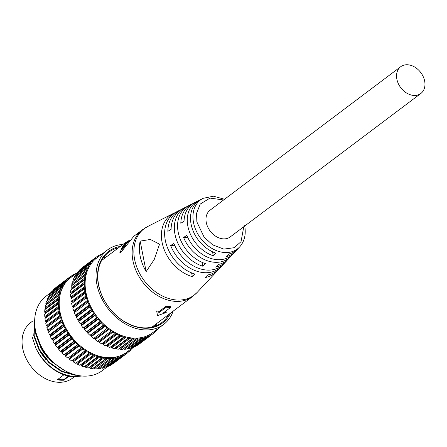 <?xml version="1.0" encoding="UTF-8"?>
<svg xmlns="http://www.w3.org/2000/svg" width="447" height="447" viewBox="0 0 447 447"><rect width="100%" height="100%" fill="white"/><g stroke="black" fill="none" stroke-linecap="round" stroke-linejoin="round"><path stroke-width="0.67" d="M424.65 81.047A16.751 12.544 -127 0 1 420.834 93.49A16.751 12.544 -127 0 1 406.77 93.132A16.751 12.544 -127 0 1 396.875 79.169A16.751 12.544 -127 0 1 400.691 66.726A16.751 12.544 -127 0 1 414.755 67.089A16.751 12.544 -127 0 1 424.65 81.047M400.691 66.726L210.112 210.135A16.751 12.544 53 0 0 206.296 222.578A16.751 12.544 53 0 0 216.192 236.541A16.751 12.544 53 0 0 230.255 236.904L420.834 93.49M146.141 271.603A40.548 30.374 -127 0 1 140.157 241.101L150.393 239.463L159.545 244.191L154.221 259.528L146.141 271.603L140.157 241.101M224.584 199.245L213.42 196.211L203.094 198.323L200.792 199.496A31.122 23.311 53 0 0 191.763 226.981A31.122 23.311 53 0 0 215.912 253.147L213.297 255.768A31.72 23.758 -127 0 1 188.567 229.121A31.72 23.758 -127 0 1 197.758 201.038L194.719 202.586A32.313 24.205 53 0 0 184.047 221.254L180.811 223.271A32.91 24.652 -127 0 1 191.685 204.134L188.645 205.676A33.508 25.099 53 0 0 178.996 235.547A33.508 25.099 53 0 0 205.441 263.613L202.826 266.228A34.106 25.546 -127 0 1 175.805 237.692A34.106 25.546 -127 0 1 185.606 207.224L182.572 208.766A34.704 25.993 53 0 0 171.1 229.328L167.865 231.345A35.296 26.44 -127 0 1 179.532 210.313L176.498 211.856A35.894 26.887 53 0 0 166.239 244.118A35.894 26.887 53 0 0 194.97 274.067L192.35 276.676A36.492 27.334 -127 0 1 163.049 246.258A36.492 27.334 -127 0 1 173.458 213.403A36.492 27.334 -127 0 1 175.023 212.688M185.606 207.224A34.106 25.546 -127 0 1 187.17 206.508M197.758 201.038A31.72 23.758 -127 0 1 199.328 200.334M191.685 204.134A32.91 24.652 -127 0 1 193.249 203.424M179.532 210.313A35.296 26.44 -127 0 1 181.096 209.598M222.735 264.931A35.296 26.44 -127 0 1 221.617 266.239A35.296 26.44 -127 0 1 204.15 272.67A35.296 26.44 -127 0 1 170.642 245.504L173.877 243.481A34.704 25.993 53 0 0 206.771 270.072A34.704 25.993 53 0 0 223.941 263.747L226.266 261.255A34.106 25.546 -127 0 1 215.644 267.094L218.259 264.479A33.508 25.099 53 0 0 228.596 258.763L230.92 256.276A32.91 24.652 -127 0 1 214.633 262.272A32.91 24.652 -127 0 1 183.588 237.424L186.824 235.407A32.313 24.205 53 0 0 217.259 259.673A32.313 24.205 53 0 0 233.245 253.784L235.575 251.292A31.72 23.758 -127 0 1 226.115 256.634L228.735 254.013A31.122 23.311 53 0 0 237.899 248.8L239.659 246.917C244.565 241.33 246.23 234.234 244.654 225.629M157.506 315.627L156.64 310.933A41.744 31.268 53 0 0 159.261 311.386L166.083 306.251A41.744 31.268 53 0 0 168.234 306.469A41.744 31.268 53 0 0 170.357 306.541L170.542 307.486L163.719 312.621A42.772 32.039 53 0 0 166.228 312.52L157.506 315.627L156.83 311.883A42.772 32.039 53 0 0 159.445 312.33L166.267 307.195A42.772 32.039 53 0 0 168.418 307.413A42.772 32.039 53 0 0 170.542 307.486M151.851 327.182L192.657 296.478A41.744 31.268 53 0 1 175.051 301.339A41.744 31.268 53 0 1 132.943 260.78A41.744 31.268 53 0 1 142.459 229.769L133.821 236.262L120.578 252.745L119.863 252.399L125.227 242.732L128.747 240.682M32.642 321.108L30.653 322.605A34.788 26.055 53 0 0 25.675 357.55A34.788 26.055 53 0 0 57.814 382.246A34.788 26.055 53 0 0 72.481 378.196L74.297 376.832M57.792 379.408A34.268 25.669 53 0 0 63.614 379.738L63.709 380.213A34.788 26.055 -127 0 1 60.546 380.196A34.788 26.055 -127 0 1 57.3 379.782L63.938 374.787M68.469 376.089L63.614 379.738M69.034 376.206L63.709 380.213M125.668 244.973L123.657 247.264A41.744 31.268 -127 0 1 124.428 245.934L128.032 241.816M125.423 243.503L123.294 245.705L122.897 246.99L130.004 239.687M125.406 243.414L127.563 241.587A41.744 31.268 -127 0 1 128.473 240.838L123.657 244.984L122.025 247.18L121.869 248.269L122.472 248.146L128.619 241.14M123.59 245.632L123.489 246.18M125.462 243.459L125.344 243.945M127.719 241.76L127.613 242.302M126.406 243.721L125.858 243.928L126.613 243.475M125.858 243.928L125.758 244.481M124.462 244.325L124.562 244.839M124.042 245.135L123.987 244.839M123.411 246.286L123.294 245.705M123.042 246.783L122.953 246.303M124.244 247.09L124.171 246.727M123.825 247.761L123.718 247.208M123.769 247.856L123.657 247.264M123.702 247.509L122.657 249.091L122.472 248.146M122.657 249.091L122.31 248.241M122.495 249.186L122.059 248.336M122.243 249.281L121.869 248.269M122.059 249.214L121.785 248.046M121.807 248.141L120.103 252.862M156.64 310.933L156.83 311.883M159.261 311.386L159.445 312.33M166.083 306.251L166.267 307.195M165.027 311.637A41.744 31.268 53 0 0 166.044 311.565L166.228 312.52M212.515 251.79L213.297 255.768M202.061 262.344L202.826 266.228M191.601 272.871L192.35 276.676M218.086 269.915A36.492 27.334 -127 0 1 216.963 271.217A36.492 27.334 -127 0 1 205.167 277.548L207.788 274.933A35.894 26.887 53 0 0 219.293 268.725L221.617 266.239M183.588 237.424L187.863 237.715M170.642 245.504L174.872 245.789M227.383 259.947A34.106 25.546 -127 0 1 226.266 261.255M236.686 249.985A31.72 23.758 -127 0 1 235.575 251.292M232.038 254.963A32.91 24.652 -127 0 1 230.92 256.276M82.036 376.016L73.034 376.771A40.711 30.491 -127 0 1 36.062 348.61L32.307 337.289M81.376 375.955L73.749 376.48C57.624 374.58 45.063 365.288 36.062 348.61M34.972 316.565L33.743 335.747L39.124 350.102L48.857 362.662L61.474 371.491L75.079 375.229L77.253 375.307M75.66 374.932L61.887 371.183L49.265 362.349L39.537 349.794L34.151 335.44L34.832 317.817M35.017 327.517L35.788 334.205L41.169 348.565L50.902 361.12L64.234 370.284M58.663 366.669L51.316 360.813L41.582 348.258L36.006 332.87M156.863 323.404A44.063 33 -127 0 1 155.07 326.243M168.737 314.476A44.063 33 -127 0 1 161.685 322.684A44.063 33 -127 0 1 143.107 327.813A44.063 33 -127 0 1 98.658 285.002A44.063 33 -127 0 1 108.699 252.264A44.063 33 -127 0 1 118.533 247.767M170.491 313.151A44.834 33.581 -127 0 1 131.876 325.466A44.834 33.581 -127 0 1 98.429 284.655A44.834 33.581 -127 0 1 120.293 246.442M107.269 366.853L102.257 370.63A46.639 34.933 -127 0 1 82.589 376.061A46.639 34.933 -127 0 1 39.498 342.95A46.639 34.933 -127 0 1 46.17 296.093L51.181 292.321M107.559 249.901L96.647 258.115A46.639 34.933 53 0 0 89.976 304.966A46.639 34.933 53 0 0 133.066 338.077A46.639 34.933 53 0 0 152.729 332.646L163.647 324.433A46.639 34.933 -127 0 1 143.979 329.864A46.639 34.933 -127 0 1 100.888 296.752A46.639 34.933 -127 0 1 107.559 249.901A46.639 34.933 -127 0 1 122.953 244.442M77.102 272.815L70.727 277.615A46.639 34.933 53 0 0 64.055 324.472A46.639 34.933 53 0 0 107.146 357.583A46.639 34.933 53 0 0 126.814 352.152L133.189 347.353M93.3 368.065A46.896 35.123 53 0 0 93.552 368.082A46.896 35.123 53 0 0 93.624 368.088L107.269 357.823A46.896 35.123 -127 0 1 107.191 357.818A46.896 35.123 -127 0 1 106.408 357.756L106.112 358.421A47.673 35.704 -127 0 1 103.659 358.092L90.015 368.362A47.673 35.704 53 0 0 92.473 368.686L106.112 358.421M119.22 348.559A46.896 35.123 53 0 0 119.472 348.576A46.896 35.123 53 0 0 119.545 348.582L133.189 338.318A46.896 35.123 -127 0 1 133.111 338.312A46.896 35.123 -127 0 1 132.329 338.25L132.033 338.915A47.673 35.704 -127 0 1 129.574 338.591L115.935 348.856A47.673 35.704 53 0 0 118.394 349.185L132.033 338.915M40.61 352.588L45.784 359.461M42.655 351.046L47.829 357.918M103.447 257.634A44.063 33 -127 0 1 106.665 256.695M173.151 311.151A46.639 34.933 -127 0 1 163.647 324.433M112.678 364.031A47.673 35.704 53 0 0 113.789 363.238L127.429 352.974A47.673 35.704 -127 0 1 126.322 353.767L112.56 363.964M109.431 365.909A47.673 35.704 53 0 0 111.37 364.858L125.015 354.594A47.673 35.704 -127 0 1 123.076 355.644L109.431 365.909L109.135 365.707M105.922 367.339A47.673 35.704 53 0 0 108.012 366.557L121.657 356.287A47.673 35.704 -127 0 1 119.561 357.075L105.922 367.339L105.481 366.981M102.179 368.306A47.673 35.704 53 0 0 104.402 367.797L118.042 357.533A47.673 35.704 -127 0 1 115.823 358.041L102.179 368.306L101.625 367.78M98.256 368.803A47.673 35.704 53 0 0 100.581 368.568L114.22 358.304A47.673 35.704 -127 0 1 111.895 358.539L98.256 368.803L97.642 368.121L111.281 357.851A46.896 35.123 -127 0 1 110.448 357.885L110.23 358.6A47.673 35.704 -127 0 1 107.828 358.555L94.183 368.82A47.673 35.704 53 0 0 96.591 368.87L110.23 358.6M94.183 368.82L93.624 368.088M90.015 368.362L89.517 367.585L103.156 357.321A46.896 35.123 -127 0 1 102.285 357.159L101.916 357.762A47.673 35.704 -127 0 1 99.435 357.159L85.79 367.423A47.673 35.704 53 0 0 88.277 368.032L101.916 357.762M88.992 367.49A46.896 35.123 53 0 0 89.517 367.585M85.79 367.423L85.36 366.618L98.999 356.354A46.896 35.123 -127 0 1 98.128 356.091L97.686 356.639A47.673 35.704 -127 0 1 95.205 355.762L81.561 366.026A47.673 35.704 53 0 0 84.042 366.903L97.686 356.639M84.684 366.423A46.896 35.123 53 0 0 85.36 366.618M81.561 366.026L81.198 365.199L94.842 354.935A46.896 35.123 -127 0 1 93.971 354.577L93.468 355.052A47.673 35.704 -127 0 1 91.015 353.918L77.37 364.182A47.673 35.704 53 0 0 79.823 365.316L93.468 355.052M80.41 364.875A46.896 35.123 53 0 0 81.198 365.199M77.37 364.182L77.08 363.338L90.724 353.074A46.896 35.123 -127 0 1 89.869 352.627L76.225 362.897A46.896 35.123 53 0 0 77.08 363.338M76.225 362.897L89.305 353.029A47.673 35.704 -127 0 1 86.908 351.644L73.263 361.908A47.673 35.704 53 0 0 75.66 363.294M73.263 361.908L73.051 361.064L86.696 350.794A46.896 35.123 -127 0 1 85.863 350.269L72.224 360.533A46.896 35.123 53 0 0 73.051 361.064M72.224 360.533L85.243 350.582A47.673 35.704 -127 0 1 82.93 348.967L69.285 359.232A47.673 35.704 53 0 0 71.604 360.852M69.285 359.232L69.156 358.388L82.796 348.124A46.896 35.123 -127 0 1 82.002 347.515L68.357 357.784A46.896 35.123 53 0 0 69.156 358.388M68.357 357.784L81.337 347.749A47.673 35.704 -127 0 1 79.125 345.917L65.486 356.181A47.673 35.704 53 0 0 67.693 358.013M65.486 356.181L65.435 355.354L79.074 345.09A46.896 35.123 -127 0 1 78.32 344.408L64.681 354.672A46.896 35.123 53 0 0 65.435 355.354M64.681 354.672L63.977 354.823L77.616 344.553A47.673 35.704 -127 0 1 75.537 342.525L61.898 352.795A47.673 35.704 53 0 0 63.977 354.823M61.898 352.795L61.926 351.99L75.571 341.72A46.896 35.123 -127 0 1 74.867 340.977L61.222 351.241A46.896 35.123 53 0 0 61.926 351.99M61.222 351.241L60.49 351.303L74.129 341.039A47.673 35.704 -127 0 1 72.207 338.832L58.563 349.101A47.673 35.704 53 0 0 60.49 351.303M58.563 349.101L58.68 348.325L72.319 338.061A46.896 35.123 -127 0 1 71.671 337.262L58.032 347.526A46.896 35.123 53 0 0 58.68 348.325M58.032 347.526L57.272 347.498L70.911 337.228A47.673 35.704 -127 0 1 69.162 334.881L55.523 345.145A47.673 35.704 53 0 0 57.272 347.498M55.523 345.145L55.719 344.413L69.358 334.149A46.896 35.123 -127 0 1 68.777 333.3L55.132 343.564A46.896 35.123 53 0 0 55.719 344.413M55.132 343.564L54.361 343.447L68 333.177A47.673 35.704 -127 0 1 66.447 330.707L52.802 340.972A47.673 35.704 53 0 0 54.361 343.447M52.802 340.972L53.076 340.284L66.72 330.02A46.896 35.123 -127 0 1 66.206 329.132L52.567 339.396A46.896 35.123 53 0 0 53.076 340.284M52.567 339.396L51.785 339.195L65.424 328.931A47.673 35.704 -127 0 1 64.083 326.36L50.438 336.625A47.673 35.704 53 0 0 51.785 339.195M50.438 336.625L50.79 335.993L64.429 325.729A46.896 35.123 -127 0 1 63.999 324.813L50.355 335.077A46.896 35.123 53 0 0 50.79 335.993M50.355 335.077L49.572 334.786L63.217 324.522A47.673 35.704 -127 0 1 62.099 321.885L48.455 332.149A47.673 35.704 53 0 0 49.572 334.786M48.455 332.149L62.519 321.32A46.896 35.123 -127 0 1 62.167 320.382L48.522 330.651A46.896 35.123 53 0 0 48.874 331.585M48.522 330.651L47.756 330.277L61.395 320.013A47.673 35.704 -127 0 1 60.518 317.336L46.874 327.601A47.673 35.704 53 0 0 47.756 330.277M46.874 327.601L61.004 316.839A46.896 35.123 -127 0 1 60.736 315.895L47.097 326.159A46.896 35.123 53 0 0 47.36 327.103M47.097 326.159L46.343 325.712L59.987 315.448A47.673 35.704 -127 0 1 59.356 312.76L45.711 323.025A47.673 35.704 53 0 0 46.343 325.712M45.711 323.025L59.904 312.336A46.896 35.123 -127 0 1 59.725 311.391L46.08 321.661A46.896 35.123 53 0 0 46.259 322.6M46.08 321.661L45.359 321.136L58.998 310.872A47.673 35.704 -127 0 1 58.624 308.207L44.979 318.471A47.673 35.704 53 0 0 45.359 321.136M45.499 317.197L44.806 316.61L58.451 306.346L59.138 306.933L45.499 317.197A46.896 35.123 53 0 0 45.572 318.024M58.987 302.558L45.348 312.822L44.7 312.174L58.345 301.909L58.987 302.558A46.896 35.123 -127 0 0 58.982 303.463L44.689 313.99A47.673 35.704 53 0 0 44.806 316.61M45.348 312.822A46.896 35.123 53 0 0 45.343 313.503M59.272 298.317L45.633 308.581L45.035 307.882L58.674 297.613L59.272 298.317A46.896 35.123 -127 0 0 59.177 299.194L44.845 309.631A47.673 35.704 53 0 0 44.7 312.174M45.633 308.581A46.896 35.123 53 0 0 45.572 309.084M59.993 294.255L46.348 304.524L45.806 303.776L59.451 293.511L59.993 294.255A46.896 35.123 -127 0 0 59.803 295.093L59.077 295.182L45.438 305.446A47.673 35.704 53 0 0 45.035 307.882M46.348 304.524A46.896 35.123 53 0 0 46.281 304.809M61.133 290.427L47.494 300.691A46.896 35.123 53 0 0 47.488 300.702L47.013 299.903L60.658 289.639L61.133 290.427A46.896 35.123 -127 0 0 60.859 291.209L60.105 291.209L46.466 301.474A47.673 35.704 53 0 0 45.806 303.776M48.969 296.97L48.634 296.311L62.278 286.046L62.692 286.862A46.896 35.123 -127 0 0 62.329 287.583L61.557 287.494L47.918 297.758A47.673 35.704 53 0 0 47.013 299.903M50.863 293.534L50.656 293.036L64.301 282.767L64.642 283.605A46.896 35.123 -127 0 0 64.2 284.258L63.418 284.08L49.773 294.349A47.673 35.704 53 0 0 48.634 296.311M53.154 290.421L53.059 290.109L66.698 279.844L66.966 280.688A46.896 35.123 -127 0 0 66.447 281.269L65.664 281.007L52.02 291.271A47.673 35.704 53 0 0 50.656 293.036M55.83 287.667L69.453 277.302L69.637 278.146A46.896 35.123 -127 0 0 69.05 278.649L68.274 278.302L54.635 288.566A47.673 35.704 53 0 0 53.059 290.109M69.453 277.302A47.673 35.704 -127 0 1 70.106 276.794L56.462 287.058A47.673 35.704 53 0 0 55.808 287.566M100.676 254.818L101.804 253.974A47.673 35.704 -127 0 1 102.547 253.672M100.86 254.941L100.385 254.617A47.673 35.704 -127 0 0 98.441 255.667L98.547 256.505A46.896 35.123 -127 0 0 97.893 256.919L97.139 256.494A47.673 35.704 -127 0 0 96.027 257.288L82.382 267.552A47.673 35.704 53 0 0 81.728 268.06L95.373 257.796A47.673 35.704 -127 0 1 96.027 257.288M95.373 257.796L95.557 258.645L94.92 259.12M79.074 270.916L78.979 270.603L92.618 260.338A47.673 35.704 -127 0 1 94.194 258.796L94.965 259.143A46.896 35.123 -127 0 1 95.557 258.645M92.618 260.338L92.881 261.182L92.188 261.707M76.778 274.028L76.577 273.53L90.221 263.266A47.673 35.704 -127 0 1 91.585 261.501L92.367 261.763A46.896 35.123 -127 0 1 92.881 261.182M90.221 263.266L90.562 264.099L89.786 264.68M74.889 277.464L74.554 276.81L88.199 266.541A47.673 35.704 -127 0 1 89.339 264.579L90.121 264.753A46.896 35.123 -127 0 1 90.562 264.099M88.199 266.541L88.607 267.356L87.729 268.021M86.573 270.133L87.053 270.921L73.414 281.185A46.896 35.123 53 0 0 73.409 281.197L72.934 280.403L86.573 270.133A47.673 35.704 -127 0 1 87.478 267.988L88.249 268.077A46.896 35.123 -127 0 1 88.607 267.356M85.371 274.005L85.913 274.754L72.269 285.018L71.727 284.27L85.371 274.005A47.673 35.704 -127 0 1 86.025 271.703L86.779 271.703A46.896 35.123 -127 0 1 87.053 270.921M84.595 278.112L85.193 278.811L71.554 289.075L70.956 288.376L84.595 278.112A47.673 35.704 -127 0 1 84.997 275.676L85.723 275.587A46.896 35.123 -127 0 1 85.913 274.754M84.26 282.403L84.908 283.052L71.269 293.316L70.62 292.668L84.26 282.403A47.673 35.704 -127 0 1 84.405 279.861L85.098 279.688A46.896 35.123 -127 0 1 85.193 278.811M84.371 286.84L85.059 287.427L71.419 297.691L70.727 297.104L84.371 286.84A47.673 35.704 -127 0 1 84.254 284.219L84.902 283.962A46.896 35.123 -127 0 1 84.908 283.052M84.919 291.366L85.645 291.891L72.001 302.155L71.28 301.636L84.919 291.366A47.673 35.704 -127 0 1 84.544 288.701L85.148 288.36A46.896 35.123 -127 0 1 85.059 287.427M85.824 292.83L71.632 303.519L85.824 292.83A46.896 35.123 -127 0 1 85.645 291.891M85.908 295.942L86.657 296.389L73.017 306.653L72.263 306.206L85.908 295.942A47.673 35.704 -127 0 1 85.276 293.254M86.925 297.333L72.794 308.095L86.925 297.333A46.896 35.123 -127 0 1 86.657 296.389M87.316 300.507L88.087 300.881L74.442 311.146L73.677 310.771L87.316 300.507A47.673 35.704 -127 0 1 86.439 297.831M88.439 301.814L74.375 312.649L88.439 301.814A46.896 35.123 -127 0 1 88.087 300.881M89.137 305.016L89.914 305.307L76.275 315.571L75.493 315.286L89.137 305.016A47.673 35.704 -127 0 1 88.02 302.379M90.35 306.223L90.003 306.854L76.359 317.119L76.705 316.493L90.35 306.223A46.896 35.123 -127 0 1 89.914 305.307M91.344 309.425L92.127 309.626L78.488 319.896L77.705 319.689L91.344 309.425A47.673 35.704 -127 0 1 90.003 306.854M92.641 310.52L92.367 311.201L78.722 321.466L78.996 320.784L92.641 310.52A46.896 35.123 -127 0 1 92.127 309.626M93.92 313.677L94.697 313.794L81.052 324.058L80.281 323.941L93.92 313.677A47.673 35.704 -127 0 1 92.367 311.201M95.278 314.643L95.082 315.375L81.443 325.639L81.633 324.908L95.278 314.643A46.896 35.123 -127 0 1 94.697 313.794M96.831 317.728L97.591 317.756L83.952 328.02L83.192 327.992L96.831 317.728A47.673 35.704 -127 0 1 95.082 315.375M98.239 318.555L98.128 319.331L84.483 329.595L84.595 328.824L98.239 318.555A46.896 35.123 -127 0 1 97.591 317.756M100.05 321.533L100.787 321.471L87.143 331.735L86.405 331.797L100.05 321.533A47.673 35.704 -127 0 1 98.128 319.331M101.491 322.22L101.458 323.025L87.819 333.289L87.847 332.484L101.491 322.22A46.896 35.123 -127 0 1 100.787 321.471M103.536 325.053L104.24 324.902L90.601 335.172L89.897 335.317L103.536 325.053A47.673 35.704 -127 0 1 101.458 323.025M104.995 325.584L105.045 326.411L91.406 336.675L91.356 335.848L104.995 325.584A46.896 35.123 -127 0 1 104.24 324.902M107.258 328.243L93.613 338.513L107.258 328.243A47.673 35.704 -127 0 1 105.045 326.411M108.716 328.618L108.85 329.461L95.205 339.726L95.077 338.887L108.716 328.618A46.896 35.123 -127 0 1 107.923 328.014M111.163 331.082L97.524 341.346L111.163 331.082A47.673 35.704 -127 0 1 108.85 329.461M112.616 331.294L112.828 332.138L99.184 342.402L98.971 341.558L112.616 331.294A46.896 35.123 -127 0 1 111.784 330.763M115.225 333.523L101.581 343.788L115.225 333.523A47.673 35.704 -127 0 1 112.828 332.138M116.645 333.568L116.93 334.412L103.291 344.676L103 343.832L116.645 333.568A46.896 35.123 -127 0 1 115.79 333.127M103.291 344.676A47.673 35.704 53 0 0 105.743 345.81L119.383 335.546A47.673 35.704 -127 0 1 116.93 334.412M119.383 335.546L119.891 335.077A46.896 35.123 -127 0 0 120.763 335.429L121.126 336.256L107.481 346.52A47.673 35.704 53 0 0 109.962 347.397L123.607 337.133A47.673 35.704 -127 0 1 121.126 336.256M123.607 337.133L124.048 336.591A46.896 35.123 -127 0 0 124.92 336.848L125.356 337.653L111.711 347.922A47.673 35.704 53 0 0 114.197 348.526L127.836 338.262A47.673 35.704 -127 0 1 125.356 337.653M127.836 338.262L128.205 337.653A46.896 35.123 -127 0 0 129.077 337.815L129.574 338.591M133.189 338.318L133.748 339.049L120.103 349.314A47.673 35.704 53 0 0 122.506 349.364L136.151 339.1A47.673 35.704 -127 0 1 133.748 339.049M136.151 339.1L136.369 338.379A46.896 35.123 -127 0 0 137.201 338.351L137.816 339.033L124.177 349.297A47.673 35.704 53 0 0 126.501 349.068L140.14 338.798A47.673 35.704 -127 0 1 137.816 339.033M140.14 338.798L140.28 338.038A46.896 35.123 -127 0 0 141.084 337.91L141.744 338.535L128.099 348.805A47.673 35.704 53 0 0 130.323 348.291L143.962 338.027A47.673 35.704 -127 0 1 141.744 338.535M143.962 338.027L144.023 337.234A46.896 35.123 -127 0 0 144.783 337.004L145.482 337.569L131.843 347.833A47.673 35.704 53 0 0 133.932 347.051L147.571 336.787A47.673 35.704 -127 0 1 145.482 337.569M147.571 336.787L147.549 335.965A46.896 35.123 -127 0 0 148.259 335.641L148.996 336.138L135.352 346.403A47.673 35.704 53 0 0 137.29 345.358L150.935 335.088A47.673 35.704 -127 0 1 148.996 336.138M150.935 335.088L150.829 334.25A46.896 35.123 -127 0 0 151.483 333.836L152.237 334.261L138.598 344.525A47.673 35.704 53 0 0 139.71 343.732L153.349 333.468A47.673 35.704 -127 0 1 152.237 334.261M156.556 329.769L156.757 330.417A47.673 35.704 -127 0 1 155.182 331.959L154.411 331.613A46.896 35.123 -127 0 1 153.818 332.115L154.008 332.959A47.673 35.704 -127 0 1 153.349 333.468M157.411 329.126L157.791 329.255L156.662 330.109M158.629 328.204A47.673 35.704 -127 0 1 157.791 329.255M74.761 274.324L75.884 273.475A47.673 35.704 -127 0 1 76.627 273.178M74.94 274.447L74.465 274.123A47.673 35.704 -127 0 0 72.526 275.173L72.626 276.011A46.896 35.123 -127 0 0 71.978 276.425L71.218 276A47.673 35.704 -127 0 0 70.106 276.794M66.698 279.844A47.673 35.704 -127 0 1 68.274 278.302M64.301 282.767A47.673 35.704 -127 0 1 65.664 281.007M62.278 286.046A47.673 35.704 -127 0 1 63.418 284.08M60.658 289.639A47.673 35.704 -127 0 1 61.557 287.494M59.451 293.511A47.673 35.704 -127 0 1 60.105 291.209M58.674 297.613A47.673 35.704 -127 0 1 59.077 295.182M58.345 301.909A47.673 35.704 -127 0 1 58.484 299.367M58.451 306.346A47.673 35.704 -127 0 1 58.334 303.725M58.624 308.207L59.227 307.86A46.896 35.123 -127 0 1 59.138 306.933M58.998 310.872L59.725 311.391M59.904 312.336L59.356 312.76M59.987 315.448L60.736 315.895M61.004 316.839L60.518 317.336M61.395 320.013L62.167 320.382M62.519 321.32L62.099 321.885M63.217 324.522L63.999 324.813M64.429 325.729L64.083 326.36M65.424 328.931L66.206 329.132M66.72 330.02L66.447 330.707M68 333.177L68.777 333.3M69.358 334.149L69.162 334.881M70.911 337.228L71.671 337.262M72.319 338.061L72.207 338.832M74.129 341.039L74.867 340.977M75.571 341.72L75.537 342.525M77.616 344.553L78.32 344.408M79.074 345.09L79.125 345.917M81.337 347.749L82.002 347.515M82.796 348.124L82.93 348.967M85.243 350.582L85.863 350.269M86.696 350.794L86.908 351.644M89.305 353.029L89.869 352.627M90.724 353.074L91.015 353.918M94.842 354.935L95.205 355.762M98.999 356.354L99.435 357.159M103.156 357.321L103.659 358.092M107.269 357.823L107.828 358.555M111.281 357.851L111.895 358.539M114.22 358.304L114.359 357.544A46.896 35.123 -127 0 0 115.164 357.416L115.823 358.041M118.042 357.533L118.103 356.734A46.896 35.123 -127 0 0 118.863 356.505L119.561 357.075M121.657 356.287L121.629 355.471A46.896 35.123 -127 0 0 122.338 355.147L123.076 355.644M125.015 354.594L124.909 353.756A46.896 35.123 -127 0 0 125.562 353.342L126.322 353.767M130.636 349.275L130.837 349.923A47.673 35.704 -127 0 1 129.261 351.465L128.49 351.118A46.896 35.123 -127 0 1 127.898 351.621L128.088 352.465A47.673 35.704 -127 0 1 127.429 352.974M131.491 348.632L131.871 348.761L130.742 349.61M132.714 347.71A47.673 35.704 -127 0 1 131.871 348.761M135.352 346.403L135.055 346.202M131.843 347.833L131.401 347.481M128.099 348.805L127.546 348.274M124.177 349.297L123.562 348.615L137.201 338.351M120.103 349.314L119.545 348.582M115.935 348.856L115.438 348.079L129.077 337.815M114.913 347.984A46.896 35.123 53 0 0 115.438 348.079M111.711 347.922L111.281 347.118L124.92 336.848M110.605 346.917A46.896 35.123 53 0 0 111.281 347.118M107.481 346.52L107.118 345.693L120.763 335.429M106.33 345.375A46.896 35.123 53 0 0 107.118 345.693M102.145 343.391A46.896 35.123 53 0 0 103 343.832M99.184 342.402A47.673 35.704 53 0 0 101.581 343.788M98.144 341.027A46.896 35.123 53 0 0 98.971 341.558M95.205 339.726A47.673 35.704 53 0 0 97.524 341.346M94.278 338.278A46.896 35.123 53 0 0 95.077 338.887M91.406 336.675A47.673 35.704 53 0 0 93.613 338.513M90.601 335.172A46.896 35.123 53 0 0 91.356 335.848M87.819 333.289A47.673 35.704 53 0 0 89.897 335.317M87.143 331.735A46.896 35.123 53 0 0 87.847 332.484M84.483 329.595A47.673 35.704 53 0 0 86.405 331.797M83.952 328.02A46.896 35.123 53 0 0 84.595 328.824M81.443 325.639A47.673 35.704 53 0 0 83.192 327.992M81.052 324.058A46.896 35.123 53 0 0 81.633 324.908M78.722 321.466A47.673 35.704 53 0 0 80.281 323.941M78.488 319.896A46.896 35.123 53 0 0 78.996 320.784M76.359 317.119A47.673 35.704 53 0 0 77.705 319.689M76.275 315.571A46.896 35.123 53 0 0 76.705 316.493M74.375 312.649A47.673 35.704 53 0 0 75.493 315.286M74.442 311.146A46.896 35.123 53 0 0 74.794 312.079M72.794 308.095A47.673 35.704 53 0 0 73.677 310.771M73.017 306.653A46.896 35.123 53 0 0 73.28 307.597M71.632 303.519A47.673 35.704 53 0 0 72.263 306.206M72.001 302.155A46.896 35.123 53 0 0 72.179 303.1M84.544 288.701L70.9 298.965A47.673 35.704 53 0 0 71.28 301.636M71.419 297.691A46.896 35.123 53 0 0 71.492 298.523M84.254 284.219L70.609 294.484A47.673 35.704 53 0 0 70.727 297.104M71.269 293.316A46.896 35.123 53 0 0 71.263 293.997M84.405 279.861L70.766 290.131A47.673 35.704 53 0 0 70.62 292.668M71.554 289.075A46.896 35.123 53 0 0 71.492 289.578M84.997 275.676L71.358 285.94A47.673 35.704 53 0 0 70.956 288.376M72.269 285.018A46.896 35.123 53 0 0 72.202 285.303M86.025 271.703L72.386 281.968A47.673 35.704 53 0 0 71.727 284.27M87.478 267.988L73.839 278.257A47.673 35.704 53 0 0 72.934 280.403M89.339 264.579L75.694 274.844A47.673 35.704 53 0 0 74.554 276.81M91.585 261.501L77.94 271.77A47.673 35.704 53 0 0 76.577 273.53M94.194 258.796L80.549 269.066A47.673 35.704 53 0 0 78.979 270.603M71.336 276.067L72.526 275.173M97.256 256.561L98.441 255.667M69.637 278.146L69 278.626M66.966 280.688L66.268 281.208M64.642 283.605L63.865 284.186M62.692 286.862L61.809 287.522M155.182 331.959L153.986 332.859M129.261 351.465L128.065 352.365M150.84 334.322L151.483 333.836M124.92 353.828L125.562 353.342M147.555 336.172L148.259 335.641M121.634 355.678L122.338 355.147M143.995 337.597L144.783 337.004M118.075 357.097L118.863 356.505M140.179 338.586L141.084 337.91M114.259 358.092L115.164 357.416M203.094 198.323A30.67 22.97 53 0 0 193.545 222.707A30.67 22.97 53 0 0 224.483 252.505A30.67 22.97 53 0 0 239.659 246.917M243.766 226.735L241.045 241.659L234.228 247.694L223.779 249.108L212.677 244.878L204.128 237.167L196.876 221.941L196.535 213.381L200.239 204.072L210.006 198.094L223.623 199.971M173.458 213.403L147.599 226.556A41.571 31.139 53 0 0 134.659 259.612A41.571 31.139 53 0 0 176.593 299.998A41.571 31.139 53 0 0 197.161 292.422L192.657 296.478M101.653 260.472L125.227 242.732M142.459 229.769L147.599 226.556M216.963 271.217L197.161 292.422"/></g></svg>
